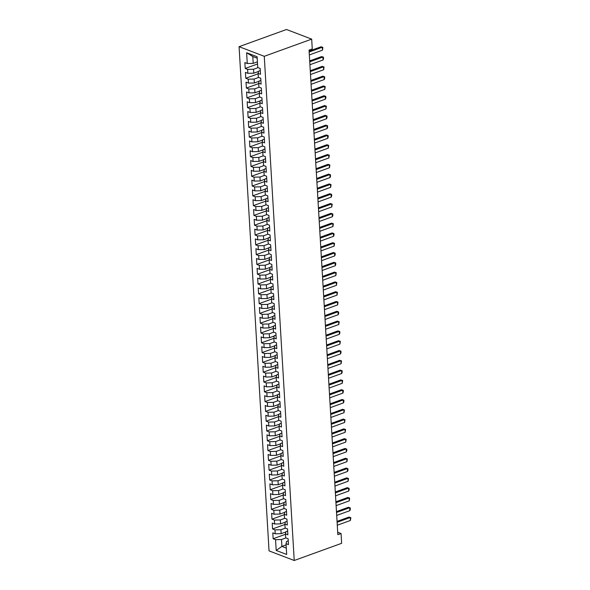 <?xml version="1.0" encoding="UTF-8"?>
<svg xmlns="http://www.w3.org/2000/svg" width="590" height="590" viewBox="0 0 590 590"><rect width="100%" height="100%" fill="white"/><g stroke="black" fill="none" stroke-linecap="round" stroke-linejoin="round"><path stroke-width="0.89" d="M239.083 46.684L269.04 550.876L294.226 560.5L264.268 56.308L239.083 46.684L286.497 29.5L311.682 39.124L264.268 56.308M257.196 58.204L252.8 56.522L246.627 52.731L247.269 63.506L244.85 62.584L245.204 68.462L247.616 69.384L247.852 73.3L245.433 72.378L245.787 78.256L248.198 79.185L248.434 83.102L246.015 82.18L246.369 88.058L248.781 88.979L249.017 92.903L246.598 91.974L246.945 97.852L249.364 98.781L249.6 102.697L247.181 101.775L247.527 107.653L249.946 108.575L250.182 112.498L247.763 111.569L248.11 117.447L250.529 118.376L250.765 122.292L248.346 121.37L248.692 127.248L251.111 128.17L251.34 132.094L248.928 131.164L249.275 137.042L251.694 137.972L251.923 141.888L249.511 140.966L249.858 146.844L252.277 147.766L252.505 151.689L250.094 150.76L250.44 156.638L252.859 157.567L253.088 161.483L250.676 160.561L251.023 166.439L253.442 167.361L253.671 171.284L251.259 170.355L251.606 176.233L254.025 177.162L254.253 181.078L251.834 180.157L252.188 186.034L254.6 186.956L254.836 190.88L252.417 189.951L252.771 195.828L255.182 196.758L255.418 200.674L252.999 199.752L253.353 205.63L255.765 206.552L256.001 210.475L253.582 209.546L253.936 215.424L256.348 216.353L256.584 220.269L254.165 219.347L254.519 225.225L256.93 226.147L257.166 230.071L254.747 229.141L255.094 235.019L257.513 235.948L257.749 239.865L255.33 238.943L255.677 244.821L258.096 245.742L258.332 249.666L255.913 248.737L256.259 254.615L258.678 255.544L258.914 259.46L256.495 258.538L256.842 264.416L259.261 265.338L259.489 269.261L257.078 268.332L257.424 274.21L259.843 275.139L260.072 279.055L257.66 278.133L258.007 284.011L260.426 284.933L260.655 288.857L258.243 287.927L258.59 293.805L261.009 294.735L261.237 298.651L258.826 297.729L259.172 303.607L261.591 304.529L261.82 308.452L259.408 307.523L259.755 313.401L262.174 314.33L262.403 318.246L259.983 317.324L260.338 323.202L262.749 324.124L262.985 328.047L260.566 327.118L260.92 332.996L263.332 333.925L263.568 337.841L261.149 336.92L261.503 342.797L263.914 343.719L264.15 347.643L261.731 346.714L262.085 352.591L264.497 353.521L264.733 357.437L262.314 356.515L262.668 362.393L265.08 363.315L265.316 367.238L262.897 366.309L263.243 372.194L265.662 373.116L265.898 377.032L263.479 376.11L263.826 381.988L266.245 382.91L266.481 386.834L264.062 385.904L264.409 391.79L266.828 392.711L267.064 396.627L264.644 395.706L264.991 401.584L267.41 402.505L267.639 406.429L265.227 405.5L265.574 411.385L267.993 412.307L268.221 416.223L265.81 415.301L266.156 421.179L268.575 422.101L268.804 426.024L266.392 425.095L266.739 430.98L269.158 431.902L269.387 435.818L266.975 434.896L267.322 440.774L269.741 441.696L269.969 445.62L267.558 444.69L267.904 450.576L270.323 451.498L270.552 455.414L268.133 454.492L268.487 460.37L270.899 461.292L271.135 465.215L268.716 464.286L269.07 470.171L271.481 471.093L271.717 475.009L269.298 474.087L269.652 479.965L272.064 480.887L272.3 484.81L269.881 483.881L270.235 489.766L272.646 490.688L272.882 494.604L270.463 493.683L270.817 499.56L273.229 500.482L273.465 504.406L271.046 503.476L271.393 509.362L273.812 510.284L274.048 514.2L271.629 513.278L271.975 519.156L274.394 520.078L274.63 524.001L272.211 523.072L272.558 528.957L274.977 529.879L275.213 533.795L272.794 532.873L273.141 538.751L285.486 534.275M246.627 52.731L257.115 56.736L257.749 67.511L260.168 68.433L260.514 74.311L258.103 73.389L258.332 77.312L260.751 78.234L261.097 84.112L258.685 83.19L258.914 87.106L261.333 88.028L261.68 93.906L259.268 92.984L259.497 96.908L261.916 97.829L262.262 103.707L259.851 102.785L260.079 106.702L262.498 107.623L262.845 113.501L260.426 112.579L260.662 116.503L263.081 117.425L263.428 123.303L261.009 122.381L261.245 126.297L263.664 127.219L264.01 133.097L261.591 132.175L261.827 136.098L264.246 137.02L264.593 142.898L262.174 141.976L262.41 145.892L264.822 146.814L265.175 152.692L262.757 151.77L262.993 155.694L265.404 156.616L265.758 162.493L263.339 161.572L263.575 165.488L265.987 166.41L266.341 172.287L263.922 171.366L264.158 175.289L266.569 176.211L266.923 182.089L264.504 181.167L264.74 185.083L267.152 186.005L267.506 191.883L265.087 190.961L265.316 194.884L267.735 195.806L268.081 201.684L265.67 200.762L265.898 204.678L268.317 205.6L268.664 211.478L266.252 210.556L266.481 214.48L268.9 215.402L269.247 221.28L266.835 220.358L267.064 224.274L269.483 225.196L269.829 231.073L267.418 230.152L267.646 234.075L270.065 234.997L270.412 240.875L268 239.953L268.229 243.869L270.648 244.791L270.994 250.669L268.575 249.747L268.811 253.671L271.23 254.592L271.577 260.47L269.158 259.548L269.394 263.465L271.813 264.386L272.16 270.264L269.741 269.342L269.977 273.266L272.396 274.188L272.742 280.066L270.323 279.144L270.559 283.06L272.971 283.982L273.325 289.86L270.906 288.938L271.142 292.861L273.554 293.783L273.908 299.661L271.489 298.739L271.725 302.655L274.136 303.577L274.49 309.455L272.071 308.533L272.307 312.457L274.719 313.379L275.073 319.256L272.654 318.334L272.882 322.251L275.301 323.173L275.655 329.05L273.236 328.129L273.465 332.052L275.884 332.974L276.231 338.852L273.819 337.93L274.048 341.846L276.467 342.768L276.813 348.646L274.402 347.724L274.63 351.647L277.049 352.569L277.396 358.447L274.984 357.525L275.213 361.441L277.632 362.363L277.979 368.241L275.567 367.319L275.796 371.243L278.215 372.165L278.561 378.043L276.142 377.121L276.378 381.037L278.797 381.959L279.144 387.844L276.725 386.915L276.961 390.838L279.38 391.76L279.726 397.638L277.307 396.716L277.543 400.632L279.962 401.554L280.309 407.439L277.89 406.51L278.126 410.434L280.545 411.355L280.892 417.233L278.473 416.311L278.709 420.227L281.12 421.149L281.474 427.035L279.055 426.105L279.291 430.029L281.703 430.951L282.057 436.829L279.638 435.907L279.874 439.823L282.286 440.745L282.639 446.63L280.221 445.701L280.457 449.624L282.868 450.546L283.222 456.424L280.803 455.502L281.032 459.418L283.451 460.34L283.797 466.225L281.386 465.296L281.614 469.22L284.033 470.142L284.38 476.019L281.968 475.098L282.197 479.014L284.616 479.936L284.963 485.821L282.551 484.892L282.78 488.815L285.199 489.737L285.545 495.615L283.134 494.693L283.362 498.609L285.781 499.531L286.128 505.416L283.716 504.487L283.945 508.41L286.364 509.332L286.711 515.21L284.292 514.288L284.528 518.204L286.947 519.126L287.293 525.012L284.874 524.082L285.11 528.006L287.529 528.928L287.876 534.806L285.457 533.884L285.693 537.8L288.112 538.722L288.458 544.607L286.039 543.678L286.681 554.46L276.201 550.455L275.56 539.673L273.141 538.751M311.682 39.124L312.265 48.918L309.049 50.084L337.841 534.68L341.057 533.515L337.694 532.232M285.892 531.951L281.15 533.67L280.914 529.754L285.413 528.124M275.213 533.795L281.15 533.67M274.977 529.879L280.914 529.754M286.039 543.678L286.534 541.473L288.237 540.86M285.309 522.157L280.567 523.876L280.331 519.952L284.83 518.322M274.63 524.001L280.567 523.876M274.394 520.078L280.331 519.952M285.457 533.884L285.951 531.678L287.655 531.059M284.727 512.356L279.985 514.074L279.749 510.158L284.247 508.528M274.048 514.2L279.985 514.074M273.812 510.284L279.749 510.158M284.874 524.082L285.368 521.877L287.072 521.265M284.144 502.562L279.402 504.28L279.166 500.357L283.672 498.727M273.465 504.406L279.402 504.28M273.229 500.482L279.166 500.357M284.292 514.288L284.786 512.083L286.489 511.464M283.561 492.761L278.819 494.479L278.583 490.563L283.089 488.933M272.882 494.604L278.819 494.479M272.646 490.688L278.583 490.563M283.716 504.487L284.203 502.282L285.907 501.67M282.979 482.967L278.237 484.685L278.001 480.762L282.507 479.132M272.3 484.81L278.237 484.685M272.064 480.887L278.001 480.762M283.134 494.693L283.62 492.488L285.324 491.868M282.396 473.165L277.654 474.884L277.418 470.968L281.924 469.338M271.717 475.009L277.654 474.884M271.481 471.093L277.418 470.968M282.551 484.892L283.038 482.686L284.741 482.074M281.814 463.371L277.071 465.09L276.835 461.166L281.342 459.536M271.135 465.215L277.071 465.09M270.899 461.292L276.835 461.166M281.968 475.098L282.455 472.892L284.159 472.273M281.231 453.57L276.489 455.288L276.26 451.372L280.759 449.742M270.552 455.414L276.489 455.288M270.323 451.498L276.26 451.372M281.386 465.296L281.873 463.091L283.576 462.479M280.648 443.776L275.906 445.494L275.678 441.571L280.176 439.941M269.969 445.62L275.906 445.494M269.741 441.696L275.678 441.571M280.803 455.502L281.297 453.297L282.994 452.678M280.066 433.975L275.324 435.693L275.095 431.777L279.594 430.147M269.387 435.818L275.324 435.693M269.158 431.902L275.095 431.777M280.221 445.701L280.715 443.496L282.411 442.884M279.483 424.18L274.741 425.899L274.512 421.975L279.011 420.346M268.804 426.024L274.741 425.899M268.575 422.101L274.512 421.975M279.638 435.907L280.132 433.702L281.836 433.082M278.908 414.379L274.158 416.098L273.93 412.181L278.428 410.551M268.221 416.223L274.158 416.098M267.993 412.307L273.93 412.181M279.055 426.105L279.549 423.9L281.253 423.288M278.325 404.585L273.576 406.303L273.347 402.38L277.846 400.75M267.639 406.429L273.576 406.303M267.41 402.505L273.347 402.38M278.473 416.311L278.967 414.106L280.67 413.487M277.743 394.784L273 396.502L272.764 392.586L277.263 390.956M267.064 396.627L273 396.502M266.828 392.711L272.764 392.586M277.89 406.51L278.384 404.305L280.088 403.693M277.16 384.99L272.418 386.708L272.182 382.785L276.681 381.155M266.481 386.834L272.418 386.708M266.245 382.91L272.182 382.785M277.307 396.716L277.802 394.511L279.505 393.891M276.577 375.188L271.835 376.907L271.599 372.991L276.105 371.361M265.898 377.032L271.835 376.907M265.662 373.116L271.599 372.991M276.725 386.915L277.219 384.709L278.923 384.097M275.995 365.394L271.252 367.113L271.017 363.189L275.523 361.559M265.316 367.238L271.252 367.113M265.08 363.315L271.017 363.189M276.142 377.121L276.636 374.916L278.34 374.296M275.412 355.593L270.67 357.311L270.434 353.395L274.94 351.765M264.733 357.437L270.67 357.311M264.497 353.521L270.434 353.395M275.567 367.319L276.054 365.114L277.757 364.502M274.829 345.799L270.087 347.517L269.851 343.594L274.357 341.964M264.15 347.643L270.087 347.517M263.914 343.719L269.851 343.594M274.984 357.525L275.471 355.32L277.175 354.701M274.247 335.998L269.505 337.716L269.269 333.8L273.775 332.163M263.568 337.841L269.505 337.716M263.332 333.925L269.269 333.8M274.402 347.724L274.888 345.519L276.592 344.907M273.664 326.204L268.922 327.922L268.686 323.999L273.192 322.369M262.985 328.047L268.922 327.922M262.749 324.124L268.686 323.999M273.819 337.93L274.306 335.725L276.009 335.105M273.082 316.402L268.339 318.121L268.111 314.205L272.61 312.567M262.403 318.246L268.339 318.121M262.174 314.33L268.111 314.205M273.236 328.129L273.723 325.923L275.427 325.311M272.499 306.608L267.757 308.327L267.528 304.403L272.027 302.773M261.82 308.452L267.757 308.327M261.591 304.529L267.528 304.403M272.654 318.334L273.148 316.129L274.844 315.51M271.916 296.807L267.174 298.525L266.945 294.609L271.444 292.972M261.237 298.651L267.174 298.525M261.009 294.735L266.945 294.609M272.071 308.533L272.565 306.328L274.262 305.716M271.334 287.013L266.592 288.731L266.363 284.808L270.862 283.178M260.655 288.857L266.592 288.731M260.426 284.933L266.363 284.808M271.489 298.739L271.983 296.534L273.686 295.915M270.758 277.212L266.009 278.93L265.78 275.014L270.279 273.377M260.072 279.055L266.009 278.93M259.843 275.139L265.78 275.014M270.906 288.938L271.4 286.733L273.104 286.12M270.176 267.418L265.426 269.136L265.198 265.212L269.696 263.582M259.489 269.261L265.426 269.136M259.261 265.338L265.198 265.212M270.323 279.144L270.817 276.939L272.521 276.319M269.593 257.616L264.851 259.334L264.615 255.418L269.114 253.781M258.914 259.46L264.851 259.334M258.678 255.544L264.615 255.418M269.741 269.342L270.235 267.137L271.938 266.525M269.011 247.815L264.268 249.541L264.032 245.617L268.531 243.987M258.332 249.666L264.268 249.541M258.096 245.742L264.032 245.617M269.158 259.548L269.652 257.343L271.356 256.724M268.428 238.021L263.686 239.739L263.45 235.823L267.956 234.186M257.749 239.865L263.686 239.739M257.513 235.948L263.45 235.823M268.575 249.747L269.07 247.542L270.773 246.93M267.845 228.219L263.103 229.945L262.867 226.022L267.373 224.392M257.166 230.071L263.103 229.945M256.93 226.147L262.867 226.022M268 239.953L268.487 237.748L270.191 237.128M267.263 218.425L262.521 220.144L262.284 216.228L266.791 214.59M256.584 220.269L262.521 220.144M256.348 216.353L262.284 216.228M267.418 230.152L267.904 227.947L269.608 227.334M266.68 208.624L261.938 210.35L261.702 206.426L266.208 204.796M256.001 210.475L261.938 210.35M255.765 206.552L261.702 206.426M266.835 220.358L267.322 218.153L269.025 217.533M266.097 198.83L261.355 200.548L261.119 196.632L265.625 194.995M255.418 200.674L261.355 200.548M255.182 196.758L261.119 196.632M266.252 210.556L266.739 208.351L268.443 207.739M265.515 189.029L260.773 190.754L260.544 186.831L265.043 185.201M254.836 190.88L260.773 190.754M254.6 186.956L260.544 186.831M265.67 200.762L266.156 198.557L267.86 197.938M264.932 179.235L260.19 180.953L259.961 177.037L264.46 175.4M254.253 181.078L260.19 180.953M254.025 177.162L259.961 177.037M265.087 190.961L265.581 188.756L267.277 188.144M264.35 169.433L259.607 171.159L259.379 167.236L263.877 165.606M253.671 171.284L259.607 171.159M253.442 167.361L259.379 167.236M264.504 181.167L264.999 178.962L266.695 178.342M263.767 159.639L259.025 161.358L258.796 157.441L263.295 155.804M253.088 161.483L259.025 161.358M252.859 157.567L258.796 157.441M263.922 171.366L264.416 169.16L266.112 168.541M263.184 149.838L258.442 151.564L258.214 147.64L262.712 146.01M252.505 151.689L258.442 151.564M252.277 147.766L258.214 147.64M263.339 161.572L263.833 159.366L265.537 158.747M262.609 140.044L257.86 141.762L257.631 137.846L262.13 136.209M251.923 141.888L257.86 141.762M251.694 137.972L257.631 137.846M262.757 151.77L263.251 149.565L264.954 148.946M262.026 130.243L257.284 131.968L257.048 128.045L261.547 126.415M251.34 132.094L257.284 131.968M251.111 128.17L257.048 128.045M262.174 141.976L262.668 139.771L264.372 139.152M261.444 120.448L256.702 122.167L256.466 118.251L260.964 116.614M250.765 122.292L256.702 122.167M250.529 118.376L256.466 118.251M261.591 132.175L262.085 129.97L263.789 129.35M260.861 110.647L256.119 112.373L255.883 108.449L260.382 106.82M250.182 112.498L256.119 112.373M249.946 108.575L255.883 108.449M261.009 122.381L261.503 120.176L263.206 119.556M260.279 100.853L255.536 102.572L255.3 98.655L259.806 97.018M249.6 102.697L255.536 102.572M249.364 98.781L255.3 98.655M260.426 112.579L260.92 110.374L262.624 109.755M259.696 91.052L254.954 92.778L254.718 88.854L259.224 87.224M249.017 92.903L254.954 92.778M248.781 88.979L254.718 88.854M259.851 102.785L260.338 100.58L262.041 99.961M259.113 81.258L254.371 82.976L254.135 79.06L258.641 77.423M248.434 83.102L254.371 82.976M248.198 79.185L254.135 79.06M259.268 92.984L259.755 90.779L261.459 90.159M258.531 71.456L253.789 73.182L253.553 69.259L258.059 67.629M247.852 73.3L253.789 73.182M247.616 69.384L253.553 69.259M258.685 83.19L259.172 80.985L260.876 80.365M257.417 61.854L253.206 63.381L252.8 56.522M247.269 63.506L253.206 63.381M258.103 73.389L258.59 71.183L260.293 70.564M294.226 560.5L341.632 543.316L341.057 533.515M286.113 544.88L281.902 546.406L286.305 548.088M285.995 537.918L281.496 539.548L281.902 546.406L276.201 550.455M275.56 539.673L281.496 539.548M245.204 68.462L257.542 63.986M245.787 78.256L258.125 73.787M246.369 88.058L258.708 83.581M246.945 97.852L259.29 93.382M247.527 107.653L259.873 103.176M248.11 117.447L260.456 112.978M248.692 127.248L261.038 122.772M249.275 137.042L261.613 132.573M249.858 146.844L262.196 142.367M250.44 156.638L262.779 152.168M251.023 166.439L263.361 161.962M251.606 176.233L263.944 171.764M252.188 186.034L264.526 181.558M252.771 195.828L265.109 191.359M253.353 205.63L265.692 201.153M253.936 215.424L266.274 210.955M254.519 225.225L266.857 220.749M255.094 235.019L267.44 230.55M255.677 244.821L268.022 240.344M256.259 254.615L268.605 250.145M256.842 264.416L269.188 259.939M257.424 274.21L269.763 269.741M258.007 284.011L270.345 279.535M258.59 293.805L270.928 289.336M259.172 303.607L271.511 299.13M259.755 313.401L272.093 308.931M260.338 323.202L272.676 318.725M260.92 332.996L273.259 328.527M261.503 342.797L273.841 338.321M262.085 352.591L274.424 348.122M262.668 362.393L275.006 357.916M263.243 372.194L275.589 367.718M263.826 381.988L276.172 377.512M264.409 391.79L276.754 387.313M264.991 401.584L277.337 397.107M265.574 411.385L277.912 406.908M266.156 421.179L278.495 416.702M266.739 430.98L279.077 426.504M267.322 440.774L279.66 436.298M267.904 450.576L280.243 446.099M268.487 460.37L280.825 455.893M269.07 470.171L281.408 465.694M269.652 479.965L281.991 475.488M270.235 489.766L282.573 485.29M270.817 499.56L283.156 495.084M271.393 509.362L283.738 504.885M271.975 519.156L284.321 514.679M272.558 528.957L284.904 524.481M309.16 52.001L322.31 47.23L321.085 46.765L322.885 47.392L322.487 50.172L309.337 54.936M309.108 51.101L321.085 46.765M322.487 50.172L322.31 47.23L322.885 47.392M309.743 61.795L322.892 57.031L321.668 56.559L323.468 57.193L323.556 58.661L323.069 59.966L309.92 64.738M309.691 60.903L321.668 56.559M323.069 59.966L322.892 57.031L323.468 57.193M310.325 71.597L323.475 66.825L322.251 66.36L324.05 66.987L323.652 69.767L310.502 74.532M310.274 70.697L322.251 66.36M323.652 69.767L323.475 66.825L324.05 66.987M310.908 81.391L324.058 76.626L322.833 76.154L324.633 76.789L324.721 78.256L324.227 79.561L311.085 84.333M310.856 80.498L322.833 76.154M324.227 79.561L324.058 76.626L324.633 76.789M311.491 91.192L324.64 86.42L323.416 85.956L325.215 86.583L324.81 89.363L311.668 94.127M311.439 90.3L323.416 85.956M324.81 89.363L324.64 86.42L325.215 86.583M312.073 100.986L325.223 96.222L323.991 95.75L325.798 96.384L325.887 97.852L325.392 99.157L312.25 103.928M312.022 100.094L323.991 95.75M325.392 99.157L325.223 96.222L325.798 96.384M312.656 110.787L325.805 106.016L324.574 105.551L326.381 106.178L325.975 108.958L312.833 113.722M312.604 109.895L324.574 105.551M325.975 108.958L325.805 106.016L326.381 106.178M313.238 120.581L326.381 115.817L325.156 115.345L326.963 115.979L327.052 117.447L326.558 118.752L313.415 123.524M313.187 119.689L325.156 115.345M326.558 118.752L326.381 115.817L326.963 115.979M313.821 130.383L326.963 125.611L325.739 125.146L327.546 125.773L327.634 127.248L327.14 128.554L313.991 133.318M313.769 129.49L325.739 125.146M327.14 128.554L326.963 125.611L327.546 125.773M314.404 140.177L327.546 135.412L326.322 134.94L328.129 135.575L328.217 137.042L327.723 138.348L314.573 143.119M314.345 139.284L326.322 134.94M327.723 138.348L327.546 135.412L328.129 135.575M314.986 149.978L328.129 145.206L326.904 144.742L328.711 145.369L328.306 148.149L315.156 152.913M314.927 149.086L326.904 144.742M328.306 148.149L328.129 145.206L328.711 145.369M315.569 159.772L328.711 155.008L327.487 154.536L329.294 155.17L328.888 157.943L315.739 162.715M315.51 158.88L327.487 154.536M328.888 157.943L328.711 155.008L329.294 155.17M316.144 169.573L329.294 164.802L328.07 164.337L329.869 164.964L329.471 167.744L316.321 172.509M316.093 168.681L328.07 164.337M329.471 167.744L329.294 164.802L329.869 164.964M316.727 179.367L329.876 174.603L328.652 174.131L330.452 174.765L330.54 176.233L330.053 177.538L316.904 182.31M316.675 178.475L328.652 174.131M330.053 177.538L329.876 174.603L330.452 174.765M317.309 189.169L330.459 184.397L329.235 183.933L331.034 184.559L330.636 187.34L317.486 192.104M317.258 188.276L329.235 183.933M330.636 187.34L330.459 184.397L331.034 184.559M317.892 198.963L331.042 194.198L329.817 193.727L331.617 194.361L331.705 195.828L331.219 197.134L318.069 201.905M317.84 198.07L329.817 193.727M331.219 197.134L331.042 194.198L331.617 194.361M318.475 208.764L331.624 203.993L330.4 203.528L332.2 204.155L331.801 206.935L318.652 211.699M318.423 207.872L330.4 203.528M331.801 206.935L331.624 203.993L332.2 204.155M319.057 218.558L332.207 213.794L330.983 213.322L332.782 213.956L332.871 215.424L332.377 216.729L319.234 221.501M319.006 217.666L330.983 213.322M332.377 216.729L332.207 213.794L332.782 213.956M319.64 228.359L332.79 223.588L331.565 223.123L333.365 223.75L332.959 226.531L319.817 231.295M319.588 227.467L331.565 223.123M332.959 226.531L332.79 223.588L333.365 223.75M320.223 238.154L333.372 233.389L332.141 232.917L333.947 233.552L334.036 235.019L333.542 236.325L320.4 241.096M320.171 237.261L332.141 232.917M333.542 236.325L333.372 233.389L333.947 233.552M320.805 247.955L333.955 243.183L332.723 242.719L334.53 243.345L334.124 246.126L320.982 250.89M320.754 247.063L332.723 242.719M334.124 246.126L333.955 243.183L334.53 243.345M321.388 257.749L334.53 252.985L333.306 252.513L335.113 253.147L335.201 254.615L334.707 255.92L321.557 260.692M321.336 256.856L333.306 252.513M334.707 255.92L334.53 252.985L335.113 253.147M321.97 267.55L335.113 262.779L333.888 262.314L335.695 262.941L335.784 264.416L335.29 265.721L322.14 270.486M321.919 266.658L333.888 262.314M335.29 265.721L335.113 262.779L335.695 262.941M322.553 277.344L335.695 272.58L334.471 272.108L336.278 272.742L335.872 275.523L322.723 280.287M322.494 276.452L334.471 272.108M335.872 275.523L335.695 272.58L336.278 272.742M323.136 287.146L336.278 282.374L335.054 281.909L336.861 282.536L336.455 285.317L323.305 290.081M323.077 286.253L335.054 281.909M336.455 285.317L336.278 282.374L336.861 282.536M323.718 296.94L336.861 292.175L335.636 291.703L337.443 292.338L337.038 295.118L323.888 299.882M323.659 296.047L335.636 291.703M337.038 295.118L336.861 292.175L337.443 292.338M324.294 306.741L337.443 301.969L336.219 301.505L338.018 302.132L337.62 304.912L324.471 309.676M324.242 305.849L336.219 301.505M337.62 304.912L337.443 301.969L338.018 302.132M324.876 316.535L338.026 311.771L336.802 311.299L338.601 311.933L338.69 313.401L338.203 314.713L325.053 319.478M324.825 315.643L336.802 311.299M338.203 314.713L338.026 311.771L338.601 311.933M325.459 326.336L338.608 321.565L337.384 321.1L339.184 321.727L338.785 324.507L325.636 329.272M325.407 325.444L337.384 321.1M338.785 324.507L338.608 321.565L339.184 321.727M326.041 336.13L339.191 331.366L337.967 330.894L339.766 331.528L339.855 332.996L339.368 334.309L326.218 339.073M325.99 335.238L337.967 330.894M339.368 334.309L339.191 331.366L339.766 331.528M326.624 345.932L339.774 341.16L338.549 340.695L340.349 341.322L339.943 344.103L326.801 348.867M326.572 345.039L338.549 340.695M339.943 344.103L339.774 341.16L340.349 341.322M327.207 355.726L340.356 350.962L339.132 350.497L340.932 351.124L341.02 352.591L340.526 353.904L327.384 358.668M327.155 354.833L339.132 350.497M340.526 353.904L340.356 350.962L340.932 351.124M327.789 365.527L340.939 360.756L339.715 360.291L341.514 360.918L341.108 363.698L327.966 368.462M327.738 364.635L339.715 360.291M341.108 363.698L340.939 360.756L341.514 360.918M328.372 375.321L341.522 370.557L340.29 370.092L342.097 370.719L342.185 372.187L341.691 373.5L328.549 378.264M328.32 374.429L340.29 370.092M341.691 373.5L341.522 370.557L342.097 370.719M328.955 385.123L342.104 380.351L340.873 379.886L342.679 380.513L342.274 383.294L329.132 388.058M328.903 384.23L340.873 379.886M342.274 383.294L342.104 380.351L342.679 380.513M329.537 394.917L342.679 390.152L341.455 389.688L343.262 390.315L343.351 391.782L342.856 393.095L329.707 397.859M329.486 394.024L341.455 389.688M342.856 393.095L342.679 390.152L343.262 390.315M330.12 404.718L343.262 399.954L342.038 399.482L343.845 400.108L343.933 401.584L343.439 402.889L330.289 407.653M330.068 403.825L342.038 399.482M343.439 402.889L343.262 399.954L343.845 400.108M330.702 414.512L343.845 409.748L342.62 409.283L344.427 409.91L344.022 412.69L330.872 417.454M330.643 413.62L342.62 409.283M344.022 412.69L343.845 409.748L344.427 409.91M331.285 424.313L344.427 419.549L343.203 419.077L345.01 419.704L344.604 422.484L331.455 427.249M331.226 423.421L343.203 419.077M344.604 422.484L344.427 419.549L345.01 419.704M331.868 434.107L345.01 429.343L343.786 428.878L345.593 429.505L345.187 432.286L332.037 437.05M331.809 433.215L343.786 428.878M345.187 432.286L345.01 429.343L345.593 429.505M332.443 443.909L345.593 439.144L344.368 438.672L346.168 439.299L345.769 442.08L332.62 446.844M332.391 443.016L344.368 438.672M345.769 442.08L345.593 439.144L346.168 439.299M333.026 453.703L346.175 448.938L344.951 448.474L346.75 449.101L346.839 450.568L346.352 451.881L333.203 456.645M332.974 452.81L344.951 448.474M346.352 451.881L346.175 448.938L346.75 449.101M333.608 463.504L346.758 458.74L345.534 458.268L347.333 458.895L346.935 461.675L333.785 466.439M333.557 462.612L345.534 458.268M346.935 461.675L346.758 458.74L347.333 458.895M334.191 473.298L347.34 468.534L346.116 468.069L347.916 468.696L348.004 470.164L347.517 471.476L334.368 476.241M334.139 472.406L346.116 468.069M347.517 471.476L347.34 468.534L347.916 468.696M334.773 483.099L347.923 478.335L346.699 477.863L348.498 478.49L348.093 481.27L334.95 486.035M334.722 482.207L346.699 477.863M348.093 481.27L347.923 478.335L348.498 478.49M335.356 492.893L348.506 488.129L347.281 487.665L349.081 488.291L349.169 489.759L348.675 491.072L335.533 495.836M335.304 492.001L347.281 487.665M348.675 491.072L348.506 488.129L349.081 488.291M335.939 502.695L349.088 497.93L347.864 497.459L349.663 498.085L349.258 500.866L336.116 505.63M335.887 501.802L347.864 497.459M349.258 500.866L349.088 497.93L349.663 498.085M336.521 512.489L349.671 507.725L348.439 507.26L350.246 507.887L350.335 509.354L349.841 510.667L336.698 515.431M336.47 511.596L348.439 507.26M349.841 510.667L349.671 507.725L350.246 507.887M337.104 522.29L350.254 517.526L349.022 517.054L350.829 517.681L350.423 520.461L337.281 525.225M337.052 521.398L349.022 517.054M350.423 520.461L350.254 517.526L350.829 517.681"/></g></svg>
